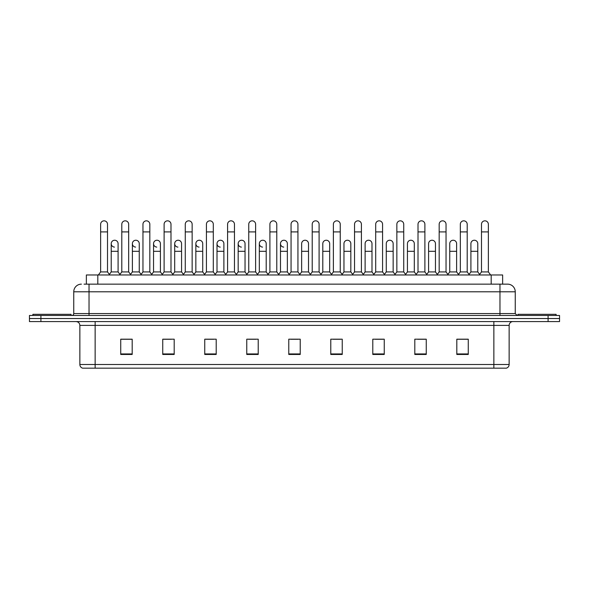 <?xml version="1.0" encoding="UTF-8"?>
<svg xmlns="http://www.w3.org/2000/svg" width="589" height="589" viewBox="0 0 589 589"><rect width="100%" height="100%" fill="white"/><g stroke="black" fill="none" stroke-linecap="round" stroke-linejoin="round"><path stroke-width="0.88" d="M86.362 284.148L86.362 274.982L502.638 274.982L502.638 284.148M493.862 368.169L493.862 364.503L509.139 364.503C509.029 366.336 508.116 367.558 506.385 368.169L82.806 368.169M509.139 364.503L509.139 325.4A3.821 3.821 0 0 1 512.953 321.579M82.615 368.169A3.821 3.821 0 0 1 79.861 364.503L79.861 325.4C79.64 323.074 78.366 321.808 76.047 321.579M40.906 315.468L559.55 315.468L559.55 318.524L29.45 318.524L29.45 321.579L40.906 321.579L40.906 318.524L29.45 318.524L29.45 315.468L40.906 315.468L40.906 318.524L559.55 318.524L559.55 321.579L40.906 321.579M468.27 354.46L468.27 339.183L456.814 339.183L456.814 354.46L468.27 354.46M426.259 354.46L426.259 339.183L414.803 339.183L414.803 354.46L426.259 354.46M384.249 354.46L384.249 339.183L372.793 339.183L372.793 354.46L384.249 354.46M342.238 354.46L342.238 339.183L330.782 339.183L330.782 354.46L342.238 354.46M132.186 354.46L132.186 339.183L120.73 339.183L120.73 354.46L132.186 354.46M174.197 354.46L174.197 339.183L162.741 339.183L162.741 354.46L174.197 354.46M216.207 354.46L216.207 339.183L204.751 339.183L204.751 354.46L216.207 354.46M258.218 354.46L258.218 339.183L246.762 339.183L246.762 354.46L258.218 354.46M300.228 354.46L300.228 339.183L288.772 339.183L288.772 354.46L300.228 354.46M375.311 339.264L382.953 339.264M417.63 339.264L425.265 339.264M456.814 339.264L467.585 339.264M459.943 339.264L457.005 339.264M248.367 339.264L256.001 339.264M206.047 339.264L213.689 339.264M163.735 339.264L171.37 339.264M131.995 339.264L129.057 339.264M121.415 339.264L132.186 339.264M332.999 339.264L340.633 339.264M290.679 339.264L298.321 339.264M84.242 284.148L504.935 284.148M84.065 284.148L89.027 284.148L89.027 291.791L73.75 291.791L73.75 313.554A1.907 1.907 0 0 1 71.843 315.468M81.392 284.148A7.635 7.635 0 0 0 73.75 291.791M507.608 284.148A7.635 7.635 0 0 1 515.25 291.791L499.973 291.791L499.973 284.148L507.49 284.148M515.25 291.791L515.25 313.554L517.157 315.468M100.638 231.904L107.515 231.904L107.515 271.927L100.638 271.927L100.638 224.269A3.438 3.438 0 0 1 104.29 220.838A3.438 3.438 0 0 1 107.515 224.269A3.438 3.438 0 0 0 104.29 220.838M100.638 271.927L98.348 274.982M107.515 271.927L109.804 274.982M114.443 247.1A3.438 3.438 0 0 1 111.218 243.669A3.438 3.438 0 0 1 114.87 240.238A3.438 3.438 0 0 1 118.094 243.669L118.094 251.304L111.218 251.304L111.218 243.669M118.094 251.304L118.094 271.927L111.218 271.927L111.218 251.304M111.218 271.927L109.363 274.4M118.094 271.927L119.942 274.4M121.798 231.904L128.674 231.904L128.674 271.927L121.798 271.927L121.798 224.269A3.438 3.438 0 0 1 125.45 220.838A3.438 3.438 0 0 1 128.674 224.269A3.438 3.438 0 0 0 125.45 220.838M121.798 271.927L119.508 274.982M128.674 271.927L130.964 274.982M142.958 231.904L149.827 231.904L149.827 271.927L142.958 271.927L142.958 224.269A3.438 3.438 0 0 1 146.609 220.838A3.438 3.438 0 0 1 149.827 224.269A3.438 3.438 0 0 0 146.609 220.838M142.958 271.927L140.661 274.982M149.827 271.927L152.124 274.982M164.11 231.904L170.987 231.904L170.987 271.927L164.11 271.927L164.11 224.269A3.438 3.438 0 0 1 167.769 220.838A3.438 3.438 0 0 1 170.987 224.269A3.438 3.438 0 0 0 167.769 220.838M164.11 271.927L161.82 274.982M170.987 271.927L173.276 274.982M185.27 231.904L192.147 231.904L192.147 271.927L185.27 271.927L185.27 224.269A3.438 3.438 0 0 1 188.922 220.838A3.438 3.438 0 0 1 192.147 224.269A3.438 3.438 0 0 0 188.922 220.838M185.27 271.927L182.98 274.982M192.147 271.927L194.436 274.982M135.595 247.1A3.438 3.438 0 0 1 132.378 243.669A3.438 3.438 0 0 1 136.03 240.238A3.438 3.438 0 0 1 139.254 243.669L139.254 251.304L132.378 251.304L132.378 243.669M139.254 251.304L139.254 271.927L132.378 271.927L132.378 251.304M132.378 271.927L130.522 274.4M139.254 271.927L141.102 274.4M156.755 247.1A3.438 3.438 0 0 1 153.538 243.669A3.438 3.438 0 0 1 157.189 240.238A3.438 3.438 0 0 1 160.407 243.669L160.407 251.304L153.538 251.304L153.538 243.669M160.407 251.304L160.407 271.927L153.538 271.927L153.538 251.304M153.538 271.927L151.682 274.4M160.407 271.927L162.262 274.4M177.915 247.1A3.438 3.438 0 0 1 174.69 243.669A3.438 3.438 0 0 1 178.349 240.238A3.438 3.438 0 0 1 181.567 243.669L181.567 251.304L174.69 251.304L174.69 243.669M181.567 251.304L181.567 271.927L174.69 271.927L174.69 251.304M174.69 271.927L172.842 274.4M181.567 271.927L183.422 274.4M71.078 315.468L71.078 314.32L32.888 314.32L32.888 315.468M556.112 315.468L556.112 314.32L517.922 314.32L517.922 315.468M206.43 231.904L213.306 231.904L213.306 271.927L206.43 271.927L206.43 224.269A3.438 3.438 0 0 1 210.082 220.838A3.438 3.438 0 0 1 213.306 224.269A3.438 3.438 0 0 0 210.082 220.838M206.43 271.927L204.14 274.982M213.306 271.927L215.596 274.982M227.59 231.904L234.466 231.904L234.466 271.927L227.59 271.927L227.59 224.269A3.438 3.438 0 0 1 231.241 220.838A3.438 3.438 0 0 1 234.466 224.269A3.438 3.438 0 0 0 231.241 220.838M227.59 271.927L225.3 274.982M234.466 271.927L236.756 274.982M248.749 231.904L255.619 231.904L255.619 271.927L248.749 271.927L248.749 224.269A3.438 3.438 0 0 1 252.401 220.838A3.438 3.438 0 0 1 255.619 224.269A3.438 3.438 0 0 0 252.401 220.838M248.749 271.927L246.452 274.982M255.619 271.927L257.916 274.982M199.075 247.1A3.438 3.438 0 0 1 195.85 243.669A3.438 3.438 0 0 1 199.502 240.238A3.438 3.438 0 0 1 202.726 243.669L202.726 251.304L195.85 251.304L195.85 243.669M202.726 251.304L202.726 271.927L195.85 271.927L195.85 251.304M195.85 271.927L194.002 274.4M202.726 271.927L204.574 274.4M220.227 247.1A3.438 3.438 0 0 1 217.01 243.669A3.438 3.438 0 0 1 220.661 240.238A3.438 3.438 0 0 1 223.886 243.669L223.886 251.304L217.01 251.304L217.01 243.669M223.886 251.304L223.886 271.927L217.01 271.927L217.01 251.304M217.01 271.927L215.154 274.4M223.886 271.927L225.734 274.4M241.387 247.1A3.438 3.438 0 0 1 238.17 243.669A3.438 3.438 0 0 1 241.821 240.238A3.438 3.438 0 0 1 245.039 243.669L245.039 251.304L238.17 251.304L238.17 243.669M245.039 251.304L245.039 271.927L238.17 271.927L238.17 251.304M238.17 271.927L236.314 274.4M245.039 271.927L246.894 274.4M269.902 231.904L276.778 231.904L276.778 271.927L269.902 271.927L269.902 224.269A3.438 3.438 0 0 1 273.561 220.838A3.438 3.438 0 0 1 276.778 224.269A3.438 3.438 0 0 0 273.561 220.838M269.902 271.927L267.612 274.982M276.778 271.927L279.068 274.982M291.062 231.904L297.938 231.904L297.938 271.927L291.062 271.927L291.062 224.269A3.438 3.438 0 0 1 294.714 220.838A3.438 3.438 0 0 1 297.938 224.269A3.438 3.438 0 0 0 294.714 220.838M291.062 271.927L288.772 274.982M297.938 271.927L300.228 274.982M312.222 231.904L319.098 231.904L319.098 271.927L312.222 271.927L312.222 224.269A3.438 3.438 0 0 1 315.873 220.838A3.438 3.438 0 0 1 319.098 224.269A3.438 3.438 0 0 0 315.873 220.838M312.222 271.927L309.932 274.982M319.098 271.927L321.388 274.982M333.381 231.904L340.251 231.904L340.251 271.927L333.381 271.927L333.381 224.269A3.438 3.438 0 0 1 337.033 220.838A3.438 3.438 0 0 1 340.251 224.269A3.438 3.438 0 0 0 337.033 220.838M333.381 271.927L331.084 274.982M340.251 271.927L342.548 274.982M354.534 231.904L361.41 231.904L361.41 271.927L354.534 271.927L354.534 224.269A3.438 3.438 0 0 1 358.193 220.838A3.438 3.438 0 0 1 361.41 224.269A3.438 3.438 0 0 0 358.193 220.838M354.534 271.927L352.244 274.982M361.41 271.927L363.7 274.982M262.547 247.1A3.438 3.438 0 0 1 259.322 243.669A3.438 3.438 0 0 1 262.981 240.238A3.438 3.438 0 0 1 266.199 243.669L266.199 251.304L259.322 251.304L259.322 243.669M266.199 251.304L266.199 271.927L259.322 271.927L259.322 251.304M259.322 271.927L257.474 274.4M266.199 271.927L268.054 274.4M283.707 247.1A3.438 3.438 0 0 1 280.482 243.669A3.438 3.438 0 0 1 284.134 240.238A3.438 3.438 0 0 1 287.358 243.669L287.358 251.304L280.482 251.304L280.482 243.669M287.358 251.304L287.358 271.927L280.482 271.927L280.482 251.304M280.482 271.927L278.634 274.4M287.358 271.927L289.214 274.4M301.642 243.669A3.438 3.438 0 0 1 305.293 240.238A3.438 3.438 0 0 1 308.518 243.669L308.518 251.304L301.642 251.304L301.642 243.669M308.518 251.304L308.518 271.927L301.642 271.927L301.642 251.304M301.642 271.927L299.786 274.4M308.518 271.927L310.366 274.4M322.801 243.669A3.438 3.438 0 0 1 326.453 240.238A3.438 3.438 0 0 1 329.678 243.669L329.678 251.304L322.801 251.304L322.801 243.669M329.678 251.304L329.678 271.927L322.801 271.927L322.801 251.304M322.801 271.927L320.946 274.4M329.678 271.927L331.526 274.4M343.961 243.669A3.438 3.438 0 0 1 347.613 240.238A3.438 3.438 0 0 1 350.83 243.669L350.83 251.304L343.961 251.304L343.961 243.669M350.83 251.304L350.83 271.927L343.961 271.927L343.961 251.304M343.961 271.927L342.106 274.4M350.83 271.927L352.686 274.4M375.694 231.904L382.57 231.904L382.57 271.927L375.694 271.927L375.694 224.269A3.438 3.438 0 0 1 379.345 220.838A3.438 3.438 0 0 1 382.57 224.269A3.438 3.438 0 0 0 379.345 220.838M375.694 271.927L373.404 274.982M382.57 271.927L384.86 274.982M396.853 231.904L403.73 231.904L403.73 271.927L396.853 271.927L396.853 224.269A3.438 3.438 0 0 1 400.505 220.838A3.438 3.438 0 0 1 403.73 224.269A3.438 3.438 0 0 0 400.505 220.838M396.853 271.927L394.564 274.982M403.73 271.927L406.02 274.982M418.013 231.904L424.89 231.904L424.89 271.927L418.013 271.927L418.013 224.269A3.438 3.438 0 0 1 421.665 220.838A3.438 3.438 0 0 1 424.89 224.269A3.438 3.438 0 0 0 421.665 220.838M418.013 271.927L415.724 274.982M424.89 271.927L427.18 274.982M439.173 231.904L446.042 231.904L446.042 271.927L439.173 271.927L439.173 224.269A3.438 3.438 0 0 1 442.825 220.838A3.438 3.438 0 0 1 446.042 224.269A3.438 3.438 0 0 0 442.825 220.838M439.173 271.927L436.876 274.982M446.042 271.927L448.339 274.982M460.326 231.904L467.202 231.904L467.202 271.927L460.326 271.927L460.326 224.269A3.438 3.438 0 0 1 463.985 220.838A3.438 3.438 0 0 1 467.202 224.269A3.438 3.438 0 0 0 463.985 220.838M460.326 271.927L458.036 274.982M467.202 271.927L469.492 274.982M481.485 231.904L488.362 231.904L488.362 271.927L481.485 271.927L481.485 224.269A3.438 3.438 0 0 1 485.137 220.838A3.438 3.438 0 0 1 488.362 224.269A3.438 3.438 0 0 0 485.137 220.838M481.485 271.927L479.196 274.982M488.362 271.927L490.652 274.982M365.114 243.669A3.438 3.438 0 0 1 368.773 240.238A3.438 3.438 0 0 1 371.99 243.669L371.99 251.304L365.114 251.304L365.114 243.669M371.99 251.304L371.99 271.927L365.114 271.927L365.114 251.304M365.114 271.927L363.266 274.4M371.99 271.927L373.846 274.4M386.274 243.669A3.438 3.438 0 0 1 389.925 240.238A3.438 3.438 0 0 1 393.15 243.669L393.15 251.304L386.274 251.304L386.274 243.669M393.15 251.304L393.15 271.927L386.274 271.927L386.274 251.304M386.274 271.927L384.426 274.4M393.15 271.927L394.998 274.4M407.433 243.669A3.438 3.438 0 0 1 411.085 240.238A3.438 3.438 0 0 1 414.31 243.669L414.31 251.304L407.433 251.304L407.433 243.669M414.31 251.304L414.31 271.927L407.433 271.927L407.433 251.304M407.433 271.927L405.578 274.4M414.31 271.927L416.158 274.4M428.593 243.669A3.438 3.438 0 0 1 432.245 240.238A3.438 3.438 0 0 1 435.462 243.669L435.462 251.304L428.593 251.304L428.593 243.669M435.462 251.304L435.462 271.927L428.593 271.927L428.593 251.304M428.593 271.927L426.738 274.4M435.462 271.927L437.318 274.4M449.746 243.669A3.438 3.438 0 0 1 453.405 240.238A3.438 3.438 0 0 1 456.622 243.669L456.622 251.304L449.746 251.304L449.746 243.669M456.622 251.304L456.622 271.927L449.746 271.927L449.746 251.304M449.746 271.927L447.898 274.4M456.622 271.927L458.478 274.4M470.906 243.669A3.438 3.438 0 0 1 474.557 240.238A3.438 3.438 0 0 1 477.782 243.669L477.782 251.304L470.906 251.304L470.906 243.669M477.782 251.304L477.782 271.927L470.906 271.927L470.906 251.304M470.906 271.927L469.058 274.4M477.782 271.927L479.637 274.4M97.818 284.148L97.818 274.982M491.182 284.148L491.182 274.982M493.862 321.579L493.862 325.4L79.861 325.4M509.139 325.4L493.862 325.4L493.862 364.503L95.138 364.503L95.138 368.169M79.861 364.503L95.138 364.503L95.138 321.579M548.094 321.579L548.094 315.468M300.228 353.93L288.772 353.93M258.218 353.93L246.762 353.93M216.207 353.93L204.751 353.93M174.197 353.93L162.741 353.93M132.186 353.93L120.73 353.93M342.238 353.93L330.782 353.93M384.249 353.93L372.793 353.93M426.259 353.93L414.803 353.93M468.27 353.93L456.814 353.93M89.027 315.468L89.027 313.554L515.25 313.554M73.75 313.554L89.027 313.554L89.027 291.791L499.973 291.791L499.973 315.468M107.515 231.904L107.515 224.269M128.674 231.904L128.674 224.269M149.827 231.904L149.827 224.269M170.987 231.904L170.987 224.269M192.147 231.904L192.147 224.269M213.306 231.904L213.306 224.269M234.466 231.904L234.466 224.269M255.619 231.904L255.619 224.269M276.778 231.904L276.778 224.269M297.938 231.904L297.938 224.269M319.098 231.904L319.098 224.269M340.251 231.904L340.251 224.269M361.41 231.904L361.41 224.269M382.57 231.904L382.57 224.269M403.73 231.904L403.73 224.269M424.89 231.904L424.89 224.269M446.042 231.904L446.042 224.269M467.202 231.904L467.202 224.269M488.362 231.904L488.362 224.269"/></g></svg>
